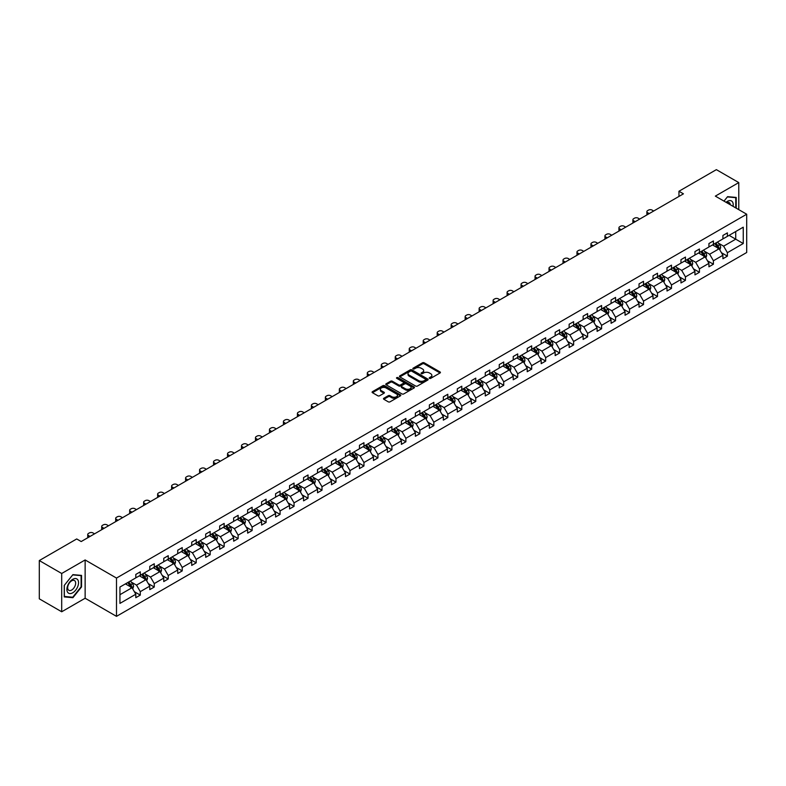 <?xml version="1.0" encoding="UTF-8"?>
<svg xmlns="http://www.w3.org/2000/svg" width="786" height="786" viewBox="0 0 786 786"><rect width="100%" height="100%" fill="white"/><g stroke="black" fill="none" stroke-linecap="round" stroke-linejoin="round"><path stroke-width="1.18" d="M429.47 378.361A0.874 0.501 0 0 0 430.708 378.361L440.052 372.967A1.248 0.717 0 0 0 440.415 372.456A1.248 0.717 0 0 0 440.052 371.955L424.214 362.808A1.248 0.717 0 0 0 422.455 362.808L413.112 368.202A0.874 0.501 0 0 0 414.34 368.919L415.558 368.221A3.979 2.299 0 0 1 421.178 368.221L422.504 368.978A3.979 2.299 0 0 1 423.664 370.609A3.979 2.299 0 0 1 422.504 372.23L421.296 372.928A0.874 0.501 0 0 0 422.524 373.635L423.733 372.937A3.979 2.299 0 0 1 429.362 372.937L430.679 373.704A3.979 2.299 0 0 1 431.848 375.325A3.979 2.299 0 0 1 430.679 376.956L429.47 377.653A0.874 0.501 0 0 0 429.47 378.361L429.47 377.653M383.843 398.256A1.248 0.717 0 0 0 383.48 398.757A1.248 0.717 0 0 0 383.843 399.268L388.284 401.833A1.248 0.717 0 0 0 390.043 401.833L400.428 395.839A1.248 0.717 0 0 0 400.791 395.338A1.248 0.717 0 0 0 400.428 394.827L384.59 385.69A1.248 0.717 0 0 0 382.831 385.69L372.456 391.674A1.248 0.717 0 0 0 372.092 392.185A1.248 0.717 0 0 0 372.456 392.695L377.82 395.79A1.248 0.717 0 0 0 379.579 395.79L384.02 393.226A1.248 0.717 0 0 0 384.383 392.715A1.248 0.717 0 0 0 384.02 392.214L381.357 390.671A3.331 1.926 0 0 1 380.385 389.316A3.331 1.926 0 0 1 382.438 387.537A3.331 1.926 0 0 1 386.064 387.96L396.488 393.973A3.331 1.926 0 0 1 397.461 395.338A3.331 1.926 0 0 1 395.407 397.107A3.331 1.926 0 0 1 391.782 396.694L390.043 395.692A1.248 0.717 0 0 0 388.284 395.692L383.843 398.256L383.843 399.268L388.284 396.724L388.284 395.692M85.134 559.956L61.701 573.485L39.3 560.556L39.3 598.834L61.701 611.773L85.134 598.244L116.495 616.352L116.495 578.064L85.134 559.956L85.134 598.244M738.771 209.646L738.771 182.588L715.339 196.117L746.7 214.224L116.495 578.064M738.771 182.588L716.37 169.648L678.957 191.253L678.957 196.421M39.3 560.556L76.714 538.95L81.194 541.544L683.437 193.837L678.957 191.253M415.647 386.044A1.248 0.717 0 0 0 417.405 386.044L427.781 380.051A1.248 0.717 0 0 0 428.144 379.54A1.248 0.717 0 0 0 427.781 379.039L411.952 369.892A1.248 0.717 0 0 0 410.184 369.892L399.809 375.885A1.248 0.717 0 0 0 399.445 376.396A1.248 0.717 0 0 0 399.809 376.897L415.647 386.044M397.127 378.547A0.874 0.501 0 0 1 398.011 378.675L398.011 377.634L414.104 386.928A1.248 0.717 0 0 1 414.468 387.439A1.248 0.717 0 0 1 414.104 387.95L403.719 393.933A1.248 0.717 0 0 1 401.96 393.933L386.132 384.796L386.132 383.784A1.248 0.717 0 0 0 385.769 384.285A1.248 0.717 0 0 0 386.132 384.796M386.132 383.784L390.573 381.22A1.248 0.717 0 0 1 392.332 381.22L398.757 384.924A1.248 0.717 0 0 0 400.516 384.924L403.464 383.224A1.248 0.717 0 0 0 403.827 382.713A1.248 0.717 0 0 0 403.464 382.212L396.773 378.351A0.874 0.501 0 0 1 398.011 377.634M61.701 573.485L61.701 611.773M119.944 587.044L135.811 577.887L135.811 574.419L140.291 571.835L140.291 575.293L149.782 569.811L149.782 566.342L154.262 563.759L154.262 567.227L163.763 561.744L163.763 558.276L168.243 555.692L168.243 559.16L177.744 553.668L177.744 550.21L182.224 547.616L182.224 551.084L191.725 545.602L191.725 542.134L196.205 539.55L196.205 543.018L205.696 537.536L205.696 534.067L210.176 531.483L210.176 534.942L219.677 529.459L219.677 525.991L224.157 523.407L224.157 526.875L233.658 521.393L233.658 517.925L238.138 515.341L238.138 518.799L247.639 513.317L247.639 509.859L252.119 507.265L252.119 510.733L261.61 505.251L261.61 501.782L266.09 499.198L266.09 502.667L275.591 497.174L275.591 493.716L280.071 491.122L280.071 494.591L289.572 489.108L289.572 485.64L294.052 483.056L294.052 486.524L303.553 481.042L303.553 477.574L308.033 474.99L308.033 478.448L317.524 472.966L317.524 469.497L322.005 466.913L322.005 470.382L331.505 464.899L331.505 461.431L335.986 458.847L335.986 462.306L345.486 456.823L345.486 453.365L349.966 450.771L349.966 454.239L359.467 448.757L359.467 445.289L363.947 442.705L363.947 446.173L373.448 440.691L373.448 437.222L377.928 434.629L377.928 438.097L387.419 432.614L387.419 429.146L391.9 426.562L391.9 430.03L401.4 424.548L401.4 421.08L405.881 418.496L405.881 421.954L415.381 416.472L415.381 413.004L419.862 410.42L419.862 413.888L429.362 408.406L429.362 404.937L433.843 402.353L433.843 405.822L443.333 400.329L443.333 396.871L447.814 394.277L447.814 397.745L457.314 392.263L457.314 388.795L461.795 386.211L461.795 389.679L471.295 384.197L471.295 380.729L475.776 378.135L475.776 381.603L485.276 376.121L485.276 372.652L489.757 370.068L489.757 373.537L499.248 368.054L499.248 364.586L503.728 362.002L503.728 365.461L513.229 359.978L513.229 356.51L517.709 353.926L517.709 357.394L527.21 351.912L527.21 348.444L531.69 345.86L531.69 349.328L541.19 343.836L541.19 340.377L545.671 337.784L545.671 341.252L555.162 335.769L555.162 332.301L559.642 329.717L559.642 333.185L569.143 327.703L569.143 324.235L573.623 321.641L573.623 325.109L583.124 319.627L583.124 316.159L587.604 313.575L587.604 317.043L597.105 311.561L597.105 308.092L601.585 305.508L601.585 308.967L611.076 303.484L611.076 300.016L615.556 297.432L615.556 300.9L625.057 295.418L625.057 291.95L629.537 289.366L629.537 292.834L639.038 287.342L639.038 283.884L643.518 281.29L643.518 284.758L653.019 279.276L653.019 275.807L657.499 273.223L657.499 276.692L667 271.209L667 267.741L671.48 265.157L671.48 268.615L680.971 263.133L680.971 259.665L685.451 257.081L685.451 260.549L694.952 255.067L694.952 251.599L699.432 249.015L699.432 252.473L708.933 246.991L708.933 243.532L713.413 240.938L713.413 244.407L722.914 238.924L722.914 235.456L727.394 232.872L727.394 236.34L743.251 227.183L743.251 243.532L727.394 252.689L727.394 256.148L722.914 258.741L722.914 255.273L713.413 260.755L713.413 264.224L708.933 266.808L708.933 263.339L699.432 268.822L699.432 272.29L694.952 274.874L694.952 271.416L685.451 276.898L685.451 280.366L680.971 282.95L680.971 279.482L671.48 284.964L671.48 288.433L667 291.017L667 287.558L657.499 293.04L657.499 296.499L653.019 299.093L653.019 295.624L643.518 301.107L643.518 304.575L639.038 307.159L639.038 303.691L629.537 309.183L629.537 312.641L625.057 315.235L625.057 311.767L615.556 317.249L615.556 320.717L611.076 323.301L611.076 319.833L601.585 325.316L601.585 328.784L597.105 331.368L597.105 327.909L587.604 333.392L587.604 336.86L583.124 339.444L583.124 335.976L573.623 341.458L573.623 344.926L569.143 347.51L569.143 344.042L559.642 349.534L559.642 352.993L555.162 355.586L555.162 352.118L545.671 357.601L545.671 361.069L541.19 363.653L541.19 360.185L531.69 365.667L531.69 369.135L527.21 371.729L527.21 368.261L517.709 373.743L517.709 377.211L513.229 379.795L513.229 376.327L503.728 381.809L503.728 385.278L499.248 387.862L499.248 384.403L489.757 389.885L489.757 393.354L485.276 395.938L485.276 392.469L475.776 397.952L475.776 401.42L471.295 404.004L471.295 400.536L461.795 406.028L461.795 409.486L457.314 412.08L457.314 408.612L447.814 414.094L447.814 417.562L443.333 420.146L443.333 416.678L433.843 422.161L433.843 425.629L429.362 428.223L429.362 424.754L419.862 430.237L419.862 433.705L415.381 436.289L415.381 432.821L405.881 438.303L405.881 441.771L401.4 444.355L401.4 440.897L391.9 446.379L391.9 449.847L387.419 452.431L387.419 448.963L377.928 454.446L377.928 457.914L373.448 460.498L373.448 457.03L363.947 462.522L363.947 465.98L359.467 468.574L359.467 465.106L349.966 470.588L349.966 474.056L345.486 476.64L345.486 473.172L335.986 478.654L335.986 482.123L331.505 484.716L331.505 481.248L322.005 486.731L322.005 490.199L317.524 492.783L317.524 489.314L308.033 494.797L308.033 498.265L303.553 500.849L303.553 497.391L294.052 502.873L294.052 506.341L289.572 508.925L289.572 505.457L280.071 510.939L280.071 514.408L275.591 516.992L275.591 513.523L266.09 519.015L266.09 522.474L261.61 525.068L261.61 521.599L252.119 527.082L252.119 530.55L247.639 533.134L247.639 529.666L238.138 535.148L238.138 538.616L233.658 541.2L233.658 537.742L224.157 543.224L224.157 546.692L219.677 549.276L219.677 545.808L210.176 551.291L210.176 554.759L205.696 557.343L205.696 553.884L196.205 559.367L196.205 562.825L191.725 565.419L191.725 561.951L182.224 567.433L182.224 570.901L177.744 573.485L177.744 570.017L168.243 575.509L168.243 578.968L163.763 581.561L163.763 578.093L154.262 583.576L154.262 587.044L149.782 589.628L149.782 586.16L140.291 591.642L140.291 595.11L135.811 597.694L135.811 594.236L119.944 603.393L119.944 587.044M116.495 616.352L746.7 252.502L746.7 214.224M139.387 575.814L146.019 579.646L136.518 585.128L131.341 582.131M136.518 585.128L140.291 591.642M146.019 579.646L149.782 586.16M135.811 577.052L136.518 577.474L140.291 575.293M153.368 567.747L160 571.569L150.499 577.052L145.312 574.065M150.499 577.052L154.262 583.576M160 571.569L163.763 578.093M149.782 568.985L150.499 569.398L154.262 567.227M167.349 559.671L173.981 563.503L164.48 568.985L159.293 565.989M164.48 568.985L168.243 575.509M173.981 563.503L177.744 570.017M163.763 560.919L164.48 561.332L168.243 559.16M181.33 551.605L187.962 555.427L178.461 560.919L173.274 557.922M178.461 560.919L182.224 567.433M187.962 555.427L191.725 561.951M177.744 552.843L178.461 553.256L182.224 551.084M195.301 543.529L201.933 547.361L192.442 552.843L187.255 549.846M192.442 552.843L196.205 559.367M201.933 547.361L205.696 553.884M191.725 544.777L192.442 545.189L196.205 543.018M209.282 535.462L215.914 539.294L206.413 544.777L201.226 541.78M206.413 544.777L210.176 551.291M215.914 539.294L219.677 545.808M205.696 536.7L206.413 537.113L210.176 534.942M223.263 527.396L229.895 531.218L220.394 536.7L215.207 533.714M220.394 536.7L224.157 543.224M229.895 531.218L233.658 537.742M219.677 528.634L220.394 529.047L224.157 526.875M237.244 519.32L243.876 523.152L234.375 528.634L229.188 525.638M234.375 528.634L238.138 535.148M243.876 523.152L247.639 529.666M233.658 520.568L234.375 520.98L238.138 518.799M251.215 511.254L257.847 515.076L248.356 520.568L243.169 517.571M248.356 520.568L252.119 527.082M257.847 515.076L261.61 521.599M247.639 512.492L248.356 512.904L252.119 510.733M265.196 503.178L271.828 507.009L262.327 512.492L257.14 509.495M262.327 512.492L266.09 519.015M271.828 507.009L275.591 513.523M261.61 504.425L262.327 504.838L266.09 502.667M279.177 495.111L285.809 498.943L276.308 504.425L271.121 501.429M276.308 504.425L280.071 510.939M285.809 498.943L289.572 505.457M275.591 496.349L276.308 496.762L280.071 494.591M293.158 487.035L299.79 490.867L290.289 496.349L285.102 493.353M290.289 496.349L294.052 502.873M299.79 490.867L303.553 497.391M289.572 488.283L290.289 488.695L294.052 486.524M307.13 478.969L313.761 482.8L304.27 488.283L299.083 485.286M304.27 488.283L308.033 494.797M313.761 482.8L317.524 489.314M303.553 480.207L304.27 480.629L308.033 478.448M321.11 470.902L327.742 474.724L318.242 480.207L313.064 477.22M318.242 480.207L322.005 486.731M327.742 474.724L331.505 481.248M317.524 472.14L318.242 472.553L322.005 470.382M335.091 462.826L341.723 466.658L332.223 472.14L327.035 469.144M332.223 472.14L335.986 478.654M341.723 466.658L345.486 473.172M331.505 464.074L332.223 464.487L335.986 462.306M349.072 454.76L355.704 458.582L346.204 464.074L341.016 461.077M346.204 464.074L349.966 470.588M355.704 458.582L359.467 465.106M345.486 455.998L346.204 456.411L349.966 454.239M363.053 446.684L369.675 450.516L360.185 455.998L354.997 453.001M360.185 455.998L363.947 462.522M369.675 450.516L373.448 457.03M359.467 447.932L360.185 448.344L363.947 446.173M377.025 438.617L383.656 442.449L374.156 447.932L368.978 444.935M374.156 447.932L377.928 454.446M383.656 442.449L387.419 448.963M373.448 439.855L374.156 440.268L377.928 438.097M391.006 430.541L397.637 434.373L388.137 439.855L382.949 436.859M388.137 439.855L391.9 446.379M397.637 434.373L401.4 440.897M387.419 431.789L388.137 432.202L391.9 430.03M404.986 422.475L411.618 426.307L402.118 431.789L396.93 428.792M402.118 431.789L405.881 438.303M411.618 426.307L415.381 432.821M401.4 423.713L402.118 424.135L405.881 421.954M418.967 414.409L425.59 418.231L416.099 423.713L410.911 420.726M416.099 423.713L419.862 430.237M425.59 418.231L429.362 424.754M415.381 415.647L416.099 416.059L419.862 413.888M432.939 406.333L439.57 410.164L430.08 415.647L424.892 412.65M430.08 415.647L433.843 422.161M439.57 410.164L443.333 416.678M429.362 407.58L430.08 407.993L433.843 405.822M446.92 398.266L453.551 402.088L444.051 407.58L438.863 404.584M444.051 407.58L447.814 414.094M453.551 402.088L457.314 408.612M443.333 399.504L444.051 399.917L447.814 397.745M460.901 390.19L467.532 394.022L458.032 399.504L452.844 396.508M458.032 399.504L461.795 406.028M467.532 394.022L471.295 400.536M457.314 391.438L458.032 391.85L461.795 389.679M474.882 382.124L481.513 385.955L472.013 391.438L466.825 388.441M472.013 391.438L475.776 397.952M481.513 385.955L485.276 392.469M471.295 383.362L472.013 383.774L475.776 381.603M488.853 374.048L495.485 377.879L485.994 383.362L480.806 380.375M485.994 383.362L489.757 389.885M495.485 377.879L499.248 384.403M485.276 375.295L485.994 375.708L489.757 373.537M502.834 365.981L509.466 369.813L499.965 375.295L494.777 372.299M499.965 375.295L503.728 381.809M509.466 369.813L513.229 376.327M499.248 367.219L499.965 367.642L503.728 365.461M516.815 357.915L523.447 361.737L513.946 367.219L508.758 364.232M513.946 367.219L517.709 373.743M523.447 361.737L527.21 368.261M513.229 359.153L513.946 359.566L517.709 357.394M530.796 349.839L537.428 353.671L527.927 359.153L522.739 356.156M527.927 359.153L531.69 365.667M537.428 353.671L541.19 360.185M527.21 351.087L527.927 351.499L531.69 349.328M544.767 341.772L551.399 345.594L541.908 351.087L536.72 348.09M541.908 351.087L545.671 357.601M551.399 345.594L555.162 352.118M541.19 343.01L541.908 343.423L545.671 341.252M558.748 333.696L565.38 337.528L555.879 343.01L550.691 340.014M555.879 343.01L559.642 349.534M565.38 337.528L569.143 344.042M555.162 334.944L555.879 335.357L559.642 333.185M572.729 325.63L579.361 329.462L569.86 334.944L564.672 331.947M569.86 334.944L573.623 341.458M579.361 329.462L583.124 335.976M569.143 326.868L569.86 327.281L573.623 325.109M586.71 317.564L593.342 321.386L583.841 326.868L578.653 323.881M583.841 326.868L587.604 333.392M593.342 321.386L597.105 327.909M583.124 318.802L583.841 319.214L587.604 317.043M600.691 309.488L607.313 313.319L597.822 318.802L592.634 315.805M597.822 318.802L601.585 325.316M607.313 313.319L611.076 319.833M597.105 310.725L597.822 311.148L601.585 308.967M614.662 301.421L621.294 305.243L611.793 310.725L606.615 307.739M611.793 310.725L615.556 317.249M621.294 305.243L625.057 311.767M611.076 302.659L611.793 303.072L615.556 300.9M628.643 293.345L635.275 297.177L625.774 302.659L620.586 299.663M625.774 302.659L629.537 309.183M635.275 297.177L639.038 303.691M625.057 294.593L625.774 295.005L629.537 292.834M642.624 285.279L649.256 289.101L639.755 294.593L634.567 291.596M639.755 294.593L643.518 301.107M649.256 289.101L653.019 295.624M639.038 286.517L639.755 286.929L643.518 284.758M656.605 277.203L663.227 281.034L653.736 286.517L648.548 283.52M653.736 286.517L657.499 293.04M663.227 281.034L667 287.558M653.019 278.45L653.736 278.863L657.499 276.692M670.576 269.136L677.208 272.968L667.707 278.45L662.529 275.454M667.707 278.45L671.48 284.964M677.208 272.968L680.971 279.482M667 270.374L667.707 270.787L671.48 268.615M684.557 261.07L691.189 264.892L681.688 270.374L676.5 267.387M681.688 270.374L685.451 276.898M691.189 264.892L694.952 271.416M680.971 262.308L681.688 262.721L685.451 260.549M698.538 252.994L705.17 256.825L695.669 262.308L690.481 259.311M695.669 262.308L699.432 268.822M705.17 256.825L708.933 263.339M694.952 254.232L695.669 254.654L699.432 252.473M712.519 244.927L719.151 248.749L709.65 254.242L704.462 251.245M709.65 254.242L713.413 260.755M719.151 248.749L722.914 255.273M708.933 246.165L709.65 246.578L713.413 244.407M729.094 235.358L735.725 239.18L723.631 246.165L718.443 243.169M723.631 246.165L727.394 252.689M743.251 243.532L735.725 239.18L735.725 231.526L743.251 227.183M722.914 238.099L723.631 238.512L727.394 236.34M119.944 594.697L132.038 587.712L125.416 583.89M132.038 587.712L135.811 594.236M721.43 252.709L727.394 256.148M707.449 260.785L713.413 264.224M693.478 268.851L699.432 272.29M679.497 276.918L685.451 280.366M665.516 284.994L671.48 288.433M651.535 293.06L657.499 296.499M637.564 301.136L643.518 304.575M623.583 309.203L629.537 312.641M609.602 317.279L615.556 320.717M595.621 325.345L601.585 328.784M581.64 333.411L587.604 336.86M567.669 341.488L573.623 344.926M553.688 349.554L559.642 352.993M539.707 357.63L545.671 361.069M525.726 365.696L531.69 369.135M511.755 373.772L517.709 377.211M497.774 381.839L503.728 385.278M483.793 389.905L489.757 393.354M469.812 397.981L475.776 401.42M455.841 406.048L461.795 409.486M441.86 414.124L447.814 417.562M427.879 422.19L433.843 425.629M413.898 430.266L419.862 433.705M399.927 438.333L405.881 441.771M385.946 446.399L391.9 449.847M371.965 454.475L377.928 457.914M357.984 462.541L363.947 465.98M344.003 470.618L349.966 474.056M330.032 478.684L335.986 482.123M316.051 486.75L322.005 490.199M302.07 494.826L308.033 498.265M288.089 502.893L294.052 506.341M274.118 510.969L280.071 514.408M260.137 519.035L266.09 522.474M246.156 527.111L252.119 530.55M232.175 535.178L238.138 538.616M218.203 543.244L224.157 546.692M204.222 551.32L210.176 554.759M190.241 559.386L196.205 562.825M176.261 567.463L182.224 570.901M162.289 575.529L168.243 578.968M148.308 583.605L154.262 587.044M134.327 591.671L140.291 595.11M736.217 208.172L736.217 197.433L727.571 196.667L723.994 201.108L727.394 196.922L735.765 197.669L735.765 207.907M81.547 586.936L81.547 575.401L72.902 574.635L64.256 585.393L64.256 596.918L72.902 597.694L81.547 586.936L81.105 586.68M429.824 378.488L430.679 377.987A3.979 2.299 0 0 0 431.848 376.366L431.848 375.325M423.664 370.609L423.664 371.64A3.979 2.299 0 0 1 422.504 373.262L421.64 373.763M440.032 372.977L424.214 363.849A1.248 0.717 0 0 0 422.455 363.849L413.465 369.037M427.761 380.06L411.952 370.933A1.248 0.717 0 0 0 410.184 370.933L399.828 376.907L399.809 375.885M425.58 379.893A0.874 0.501 0 0 0 425.58 379.186L411.687 371.159A0.874 0.501 0 0 0 410.449 371.159L409.182 371.896A3.979 2.299 0 0 0 408.013 373.527A3.979 2.299 0 0 0 409.182 375.148L418.673 380.63A3.979 2.299 0 0 0 424.302 380.63L425.58 379.893L425.58 380.935A0.874 0.501 0 0 0 425.835 380.581L425.835 379.54M408.013 373.527L408.013 374.558A3.979 2.299 0 0 0 409.182 376.18L409.182 375.148M425.58 380.935L424.302 381.672A3.979 2.299 0 0 1 418.673 381.672L409.182 376.18M386.152 384.806L390.573 382.251L390.573 381.22M403.827 382.713L403.827 383.755A1.248 0.717 0 0 1 403.464 384.256L400.516 385.955A1.248 0.717 0 0 1 398.757 385.955L392.332 382.251A1.248 0.717 0 0 0 390.573 382.251M398.011 378.675L414.084 387.96M405.419 388.775A3.331 1.926 0 0 0 409.044 389.188A3.331 1.926 0 0 0 411.098 387.41A3.331 1.926 0 0 0 410.125 386.054L406.45 383.932A1.248 0.717 0 0 0 404.692 383.932L401.744 385.631A1.248 0.717 0 0 0 401.381 386.142A1.248 0.717 0 0 0 401.744 386.653L405.419 388.775L405.419 389.807A3.331 1.926 0 0 0 409.044 390.22A3.331 1.926 0 0 0 411.098 388.451L411.098 387.41M401.381 386.142L401.381 387.174A1.248 0.717 0 0 0 401.744 387.685L401.744 386.653M405.419 389.807L401.744 387.685M397.461 395.338L397.461 396.37A3.331 1.926 0 0 1 395.407 398.148A3.331 1.926 0 0 1 391.782 397.726L390.043 396.724A1.248 0.717 0 0 0 388.284 396.724M380.385 389.316L380.385 390.347A3.331 1.926 0 0 0 381.357 391.713L381.357 390.671M384.02 392.214L384.02 393.226L381.357 391.713M400.428 394.827L400.428 395.839L384.59 386.722A1.248 0.717 0 0 0 382.831 386.722L372.476 392.705L372.456 391.674M71.988 597.163L72.902 597.694M719.829 249.928L720.654 247.551A3.36 1.936 -120 0 0 719.583 244.692L717.569 242.009M649.207 213.596L647.625 212.682A2.535 1.464 -0 0 1 646.878 211.65A2.535 1.464 -0 0 1 647.625 210.619L648.519 210.098A2.535 1.464 -0 0 1 652.105 210.098L653.687 211.012M713.963 245.763L713.089 244.593M647.094 214.824A2.535 1.464 180 0 1 646.878 214.234L646.878 211.65M717.765 248.317L718.836 247.698A3.36 1.936 -120 0 0 717.873 245.674L715.869 242.992M715.024 243.473L717.235 246.431A1.71 0.992 60 0 1 717.549 246.951L718.836 247.698M714.788 243.611L716.803 246.293A3.36 1.936 60 0 1 717.638 247.885M705.848 258.005L706.673 255.627A3.36 1.936 -120 0 0 705.602 252.768L703.588 250.076M635.226 221.672L633.644 220.758A2.535 1.464 -0 0 1 632.897 219.716A2.535 1.464 -0 0 1 633.644 218.685L634.538 218.164A2.535 1.464 -0 0 1 638.124 218.164L639.706 219.088M699.982 253.829L699.108 252.66M633.113 222.89A2.535 1.464 180 0 1 632.897 222.31L632.897 219.716M703.784 256.383L704.855 255.764A3.36 1.936 -120 0 0 703.902 253.75L701.888 251.058M701.043 251.549L703.264 254.507A1.71 0.992 60 0 1 703.568 255.018L704.855 255.764M700.807 251.677L702.822 254.369A3.36 1.936 60 0 1 703.657 255.951M691.867 266.071L692.692 263.693A3.36 1.936 -120 0 0 691.621 260.834L689.607 258.152M621.254 229.738L619.663 228.824A2.535 1.464 -0 0 1 618.926 227.793A2.535 1.464 -0 0 1 619.663 226.751L620.557 226.24A2.535 1.464 -0 0 1 624.143 226.24L625.735 227.154M686.001 261.895L685.127 260.736M619.132 230.966A2.535 1.464 180 0 1 618.926 230.377L618.926 227.793M689.803 264.46L690.884 263.841A3.36 1.936 -120 0 0 689.921 261.817L687.907 259.134M687.062 259.616L689.283 262.573A1.71 0.992 60 0 1 689.587 263.094L690.884 263.841M686.836 259.753L688.841 262.436A3.36 1.936 60 0 1 689.686 264.027M733.063 206.345A8.233 4.755 120 0 0 726.067 202.307M730.302 204.753A5.64 3.252 120 0 0 729.153 202.591A5.64 3.252 120 0 0 726.706 202.68M735.215 197.345L735.765 197.669M77.765 586.513A8.233 4.755 120 0 0 75.633 578.555A8.233 4.755 120 0 0 67.675 585.609A8.233 4.755 120 0 0 69.807 593.568A8.233 4.755 120 0 0 77.765 586.513M75.112 585.757A5.64 3.252 120 0 0 74.483 580.559A5.64 3.252 120 0 0 68.205 585.138A5.64 3.252 120 0 0 68.844 590.325A5.64 3.252 120 0 0 75.112 585.757M64.344 596.486L64.344 585.315L72.725 574.89L81.105 575.637L81.105 586.808L72.725 597.232L64.256 596.427M80.545 575.313L81.105 575.637M677.896 274.147L678.711 271.76A3.36 1.936 -120 0 0 677.64 268.9L675.636 266.218M607.273 237.814L605.682 236.9A2.535 1.464 -0 0 1 604.945 235.859A2.535 1.464 -0 0 1 605.682 234.827L606.586 234.307A2.535 1.464 -0 0 1 610.162 234.307L611.754 235.22M672.02 269.971L671.156 268.802M605.151 239.032A2.535 1.464 180 0 1 604.945 238.443L604.945 235.859M675.822 272.526L676.903 271.907A3.36 1.936 -120 0 0 675.94 269.883L673.926 267.201M673.091 267.692L675.302 270.639A1.71 0.992 60 0 1 675.616 271.16L676.903 271.907M672.855 267.82L674.869 270.512A3.36 1.936 60 0 1 675.705 272.094M663.915 282.213L664.74 279.836A3.36 1.936 -120 0 0 663.669 276.977L661.655 274.285M593.292 245.88L591.711 244.967A2.535 1.464 -0 0 1 590.964 243.935A2.535 1.464 -0 0 1 591.711 242.894L592.605 242.383A2.535 1.464 -0 0 1 596.191 242.383L597.773 243.296M658.049 278.038L657.175 276.878M591.18 247.099A2.535 1.464 180 0 1 590.964 246.519L590.964 243.935M661.851 280.602L662.922 279.973A3.36 1.936 -120 0 0 661.959 277.959L659.955 275.277M659.11 275.758L661.321 278.716A1.71 0.992 60 0 1 661.635 279.236L662.922 279.973M658.874 275.896L660.888 278.578A3.36 1.936 60 0 1 661.724 280.16M649.934 290.289L650.759 287.902A3.36 1.936 -120 0 0 649.688 285.043L647.674 282.361M579.311 253.957L577.73 253.033A2.535 1.464 -0 0 1 576.983 252.001A2.535 1.464 -0 0 1 577.73 250.97L578.624 250.449A2.535 1.464 -0 0 1 582.21 250.449L583.792 251.363M644.068 286.114L643.194 284.945M577.199 255.175A2.535 1.464 180 0 1 576.983 254.585L576.983 252.001M647.87 288.668L648.941 288.049A3.36 1.936 -120 0 0 647.988 286.025L645.974 283.343M645.129 283.825L647.34 286.782A1.71 0.992 60 0 1 647.654 287.303L648.941 288.049M644.893 283.962L646.907 286.644A3.36 1.936 60 0 1 647.743 288.236M635.953 298.356L636.778 295.978A3.36 1.936 -120 0 0 635.707 293.119L633.693 290.427M565.34 262.023L563.749 261.109A2.535 1.464 -0 0 1 563.012 260.068A2.535 1.464 -0 0 1 563.749 259.036L564.643 258.525A2.535 1.464 -0 0 1 568.229 258.525L569.821 259.439M630.087 294.18L629.213 293.021M563.218 263.241A2.535 1.464 180 0 1 563.012 262.662L563.012 260.068M633.889 296.735L634.97 296.116A3.36 1.936 -120 0 0 634.007 294.102L631.993 291.41M631.148 291.901L633.369 294.858A1.71 0.992 60 0 1 633.673 295.379L634.97 296.116M630.922 292.038L632.927 294.721A3.36 1.936 60 0 1 633.762 296.302M621.972 306.422L622.797 304.044A3.36 1.936 -120 0 0 621.726 301.185L619.722 298.503M551.359 270.089L549.768 269.176A2.535 1.464 -0 0 1 549.031 268.144A2.535 1.464 -0 0 1 549.768 267.112L550.672 266.592A2.535 1.464 -0 0 1 554.248 266.592L555.84 267.505M616.106 302.256L615.242 301.087M549.237 271.317A2.535 1.464 180 0 1 549.031 270.728L549.031 268.144M619.908 304.811L620.989 304.192A3.36 1.936 -120 0 0 620.026 302.168L618.012 299.486M617.177 299.967L619.388 302.924A1.71 0.992 60 0 1 619.702 303.445L620.989 304.192M616.941 300.105L618.955 302.787A3.36 1.936 60 0 1 619.79 304.379M608 314.498L608.826 312.121A3.36 1.936 -120 0 0 607.755 309.262L605.741 306.569M537.378 278.165L535.797 277.252A2.535 1.464 -0 0 1 535.05 276.21A2.535 1.464 -0 0 1 535.797 275.179L536.691 274.658A2.535 1.464 -0 0 1 540.277 274.658L541.859 275.581M602.135 310.323L601.261 309.153M535.266 279.384A2.535 1.464 180 0 1 535.05 278.804L535.05 276.21M605.937 312.877L607.008 312.258A3.36 1.936 -120 0 0 606.045 310.244L604.031 307.552M603.196 308.043L605.407 310.991A1.71 0.992 60 0 1 605.721 311.511L607.008 312.258M602.96 308.171L604.974 310.863A3.36 1.936 60 0 1 605.81 312.445M594.019 322.565L594.845 320.187A3.36 1.936 -120 0 0 593.774 317.328L591.76 314.646M523.397 286.232L521.816 285.318A2.535 1.464 -0 0 1 521.069 284.286A2.535 1.464 -0 0 1 521.816 283.245L522.71 282.734A2.535 1.464 -0 0 1 526.296 282.734L527.878 283.648M588.154 318.389L587.28 317.23M521.285 287.46A2.535 1.464 180 0 1 521.069 286.87L521.069 284.286M591.956 320.953L593.027 320.334A3.36 1.936 -120 0 0 592.064 318.31L590.06 315.628M589.215 316.11L591.426 319.067A1.71 0.992 60 0 1 591.74 319.588L593.027 320.334M588.979 316.247L590.993 318.929A3.36 1.936 60 0 1 591.829 320.521M580.039 330.641L580.864 328.253A3.36 1.936 -120 0 0 579.793 325.394L577.779 322.712M509.416 294.308L507.835 293.384A2.535 1.464 -0 0 1 507.098 292.353A2.535 1.464 -0 0 1 507.835 291.321L508.729 290.8A2.535 1.464 -0 0 1 512.315 290.8L513.897 291.714M574.173 326.465L573.299 325.296M507.304 295.526A2.535 1.464 180 0 1 507.098 294.937L507.098 292.353M577.975 329.02L579.056 328.401A3.36 1.936 -120 0 0 578.093 326.377L576.079 323.694M575.234 324.186L577.455 327.133A1.71 0.992 60 0 1 577.759 327.654L579.056 328.401M575.008 324.313L577.012 327.005A3.36 1.936 60 0 1 577.848 328.587M566.058 338.707L566.883 336.329A3.36 1.936 -120 0 0 565.812 333.47L563.798 330.778M495.445 302.374L493.854 301.46A2.535 1.464 -0 0 1 493.117 300.429A2.535 1.464 -0 0 1 493.854 299.387L494.758 298.877A2.535 1.464 -0 0 1 498.334 298.877L499.925 299.79M560.192 334.531L559.318 333.372M493.323 303.593A2.535 1.464 180 0 1 493.117 303.013L493.117 300.429M563.994 337.096L565.075 336.467A3.36 1.936 -120 0 0 564.112 334.453L562.098 331.771M561.263 332.252L563.474 335.209A1.71 0.992 60 0 1 563.788 335.73L565.075 336.467M561.027 332.39L563.041 335.072A3.36 1.936 60 0 1 563.876 336.654M552.086 346.783L552.912 344.396A3.36 1.936 -120 0 0 551.831 341.537L549.827 338.854M481.464 310.45L479.882 309.527A2.535 1.464 -0 0 1 479.136 308.495A2.535 1.464 -0 0 1 479.882 307.464L480.777 306.943A2.535 1.464 -0 0 1 484.363 306.943L485.945 307.857M546.211 342.608L545.346 341.438M479.352 311.669A2.535 1.464 180 0 1 479.136 311.079L479.136 308.495M550.023 345.162L551.094 344.543A3.36 1.936 -120 0 0 550.131 342.519L548.117 339.837M547.282 340.318L549.493 343.276A1.71 0.992 60 0 1 549.807 343.796L551.094 344.543M547.046 340.456L549.06 343.138A3.36 1.936 60 0 1 549.895 344.73M538.105 354.85L538.931 352.472A3.36 1.936 -120 0 0 537.86 349.613L535.846 346.921M467.483 318.517L465.901 317.603A2.535 1.464 -0 0 1 465.155 316.562A2.535 1.464 -0 0 1 465.901 315.53L466.796 315.009A2.535 1.464 -0 0 1 470.382 315.009L471.964 315.933M532.24 350.674L531.365 349.515M465.371 319.735A2.535 1.464 180 0 1 465.155 319.155L465.155 316.562M536.042 353.228L537.113 352.609A3.36 1.936 -120 0 0 536.15 350.595L534.146 347.903M533.301 348.395L535.512 351.352A1.71 0.992 60 0 1 535.826 351.873L537.113 352.609M533.065 348.532L535.079 351.214A3.36 1.936 60 0 1 535.914 352.796M524.124 362.916L524.95 360.538A3.36 1.936 -120 0 0 523.879 357.679L521.865 354.997M453.502 326.583L451.921 325.669A2.535 1.464 -0 0 1 451.174 324.638A2.535 1.464 -0 0 1 451.921 323.606L452.815 323.085A2.535 1.464 -0 0 1 456.401 323.085L457.983 323.999M518.259 358.75L517.385 357.581M451.39 327.811A2.535 1.464 180 0 1 451.174 327.222L451.174 324.638M522.061 361.305L523.132 360.686A3.36 1.936 -120 0 0 522.179 358.662L520.165 355.979M519.32 356.461L521.54 359.418A1.71 0.992 60 0 1 521.845 359.939L523.132 360.686M519.084 356.598L521.098 359.281A3.36 1.936 60 0 1 521.933 360.872M510.143 370.992L510.969 368.614A3.36 1.936 -120 0 0 509.898 365.745L507.884 363.063M439.531 334.659L437.94 333.745A2.535 1.464 -0 0 1 437.203 332.704A2.535 1.464 -0 0 1 437.94 331.672L438.834 331.152A2.535 1.464 -0 0 1 442.42 331.152L444.011 332.075M504.278 366.816L503.404 365.647M437.409 335.877A2.535 1.464 180 0 1 437.203 335.298L437.203 332.704M508.08 369.371L509.161 368.752A3.36 1.936 -120 0 0 508.198 366.738L506.184 364.046M505.349 364.537L507.56 367.484A1.71 0.992 60 0 1 507.874 368.005L509.161 368.752M505.113 364.665L507.117 367.357A3.36 1.936 60 0 1 507.962 368.939M496.172 379.058L496.988 376.681A3.36 1.936 -120 0 0 495.917 373.822L493.913 371.139M425.55 342.725L423.968 341.812A2.535 1.464 -0 0 1 423.222 340.78A2.535 1.464 -0 0 1 423.968 339.739L424.862 339.228A2.535 1.464 -0 0 1 428.449 339.228L430.03 340.142M490.297 374.883L489.432 373.723M423.428 343.954A2.535 1.464 180 0 1 423.222 343.364L423.222 340.78M494.109 377.447L495.18 376.828A3.36 1.936 -120 0 0 494.217 374.804L492.203 372.122M491.368 372.603L493.579 375.561A1.71 0.992 60 0 1 493.893 376.081L495.18 376.828M491.132 372.741L493.146 375.423A3.36 1.936 60 0 1 493.981 377.015M482.191 387.134L483.017 384.747A3.36 1.936 -120 0 0 481.946 381.888L479.932 379.206M411.569 350.802L409.987 349.878A2.535 1.464 -0 0 1 409.241 348.846A2.535 1.464 -0 0 1 409.987 347.815L410.882 347.294A2.535 1.464 -0 0 1 414.468 347.294L416.049 348.208M476.326 382.959L475.451 381.79M409.457 352.02A2.535 1.464 180 0 1 409.241 351.43L409.241 348.846M480.128 385.513L481.199 384.894A3.36 1.936 -120 0 0 480.236 382.87L478.232 380.188M477.387 380.67L479.598 383.627A1.71 0.992 60 0 1 479.912 384.148L481.199 384.894M477.151 380.807L479.165 383.499A3.36 1.936 60 0 1 480 385.081M468.21 395.201L469.036 392.823A3.36 1.936 -120 0 0 467.965 389.964L465.951 387.272M397.588 358.868L396.006 357.954A2.535 1.464 -0 0 1 395.26 356.923A2.535 1.464 -0 0 1 396.006 355.881L396.901 355.37A2.535 1.464 -0 0 1 400.487 355.37L402.068 356.284M462.345 391.025L461.47 389.866M395.476 360.086A2.535 1.464 180 0 1 395.26 359.507L395.26 356.923M466.147 393.59L467.218 392.961A3.36 1.936 -120 0 0 466.265 390.947L464.251 388.255M463.406 388.746L465.626 391.703A1.71 0.992 60 0 1 465.931 392.224L467.218 392.961M463.17 388.883L465.184 391.566A3.36 1.936 60 0 1 466.019 393.147M454.229 403.267L455.055 400.889A3.36 1.936 -120 0 0 453.984 398.03L451.97 395.348M383.617 366.934L382.025 366.021A2.535 1.464 -0 0 1 381.289 364.989A2.535 1.464 -0 0 1 382.025 363.957L382.92 363.437A2.535 1.464 -0 0 1 386.506 363.437L388.097 364.35M448.364 399.101L447.489 397.932M381.495 368.162A2.535 1.464 180 0 1 381.289 367.573L381.289 364.989M452.166 401.656L453.247 401.037A3.36 1.936 -120 0 0 452.284 399.013L450.27 396.331M449.425 396.812L451.645 399.769A1.71 0.992 60 0 1 451.95 400.29L453.247 401.037M449.199 396.95L451.203 399.632A3.36 1.936 60 0 1 452.048 401.224M440.258 411.343L441.074 408.966A3.36 1.936 -120 0 0 440.003 406.107L437.999 403.415M369.636 375.01L368.045 374.097A2.535 1.464 -0 0 1 367.308 373.055A2.535 1.464 -0 0 1 368.045 372.024L368.948 371.503A2.535 1.464 -0 0 1 372.525 371.503L374.116 372.426M434.383 407.168L433.518 406.008M367.514 376.229A2.535 1.464 180 0 1 367.308 375.649L367.308 373.055M438.185 409.722L439.266 409.103A3.36 1.936 -120 0 0 438.303 407.089L436.289 404.397M435.454 404.888L437.664 407.846A1.71 0.992 60 0 1 437.979 408.356L439.266 409.103M435.218 405.026L437.232 407.708A3.36 1.936 60 0 1 438.067 409.29M426.277 419.41L427.103 417.032A3.36 1.936 -120 0 0 426.032 414.173L424.018 411.491M355.655 383.077L354.073 382.163A2.535 1.464 -0 0 1 353.327 381.131A2.535 1.464 -0 0 1 354.073 380.1L354.967 379.579A2.535 1.464 -0 0 1 358.554 379.579L360.135 380.493M420.412 415.244L419.537 414.075M353.543 384.305A2.535 1.464 180 0 1 353.327 383.715L353.327 381.131M424.214 417.798L425.285 417.179A3.36 1.936 -120 0 0 424.322 415.155L422.318 412.473M421.473 412.955L423.683 415.912A1.71 0.992 60 0 1 423.998 416.433L425.285 417.179M421.237 413.092L423.251 415.774A3.36 1.936 60 0 1 424.086 417.366M412.296 427.486L413.122 425.108A3.36 1.936 -120 0 0 412.051 422.239L410.037 419.557M341.674 391.153L340.092 390.239A2.535 1.464 -0 0 1 339.346 389.198A2.535 1.464 -0 0 1 340.092 388.166L340.986 387.645A2.535 1.464 -0 0 1 344.573 387.645L346.154 388.559M406.431 423.31L405.556 422.141M339.562 392.371A2.535 1.464 180 0 1 339.346 391.792L339.346 389.198M410.233 425.865L411.304 425.246A3.36 1.936 -120 0 0 410.351 423.232L408.337 420.539M407.492 421.031L409.712 423.978A1.71 0.992 60 0 1 410.017 424.499L411.304 425.246M407.256 421.158L409.27 423.851A3.36 1.936 60 0 1 410.105 425.432M398.315 435.552L399.141 433.174A3.36 1.936 -120 0 0 398.07 430.315L396.056 427.633M327.703 399.219L326.111 398.305A2.535 1.464 -0 0 1 325.375 397.274A2.535 1.464 -0 0 1 326.111 396.232L327.005 395.722A2.535 1.464 -0 0 1 330.592 395.722L332.183 396.635M392.45 431.376L391.575 430.217M325.581 400.447A2.535 1.464 180 0 1 325.375 399.858L325.375 397.274M396.252 433.941L397.333 433.322A3.36 1.936 -120 0 0 396.37 431.298L394.356 428.616M393.511 429.097L395.731 432.054A1.71 0.992 60 0 1 396.036 432.575L397.333 433.322M393.285 429.235L395.289 431.917A3.36 1.936 60 0 1 396.134 433.508M384.344 443.628L385.16 441.241A3.36 1.936 -120 0 0 384.089 438.382L382.084 435.699M313.722 407.295L312.13 406.372A2.535 1.464 -0 0 1 311.394 405.34A2.535 1.464 -0 0 1 312.13 404.309L313.034 403.788A2.535 1.464 -0 0 1 316.611 403.788L318.202 404.702M378.469 439.453L377.604 438.283M311.6 408.514A2.535 1.464 180 0 1 311.394 407.924L311.394 405.34M382.271 442.007L383.352 441.388A3.36 1.936 -120 0 0 382.389 439.364L380.375 436.682M379.54 437.163L381.75 440.121A1.71 0.992 60 0 1 382.065 440.641L383.352 441.388M379.304 437.301L381.318 439.993A3.36 1.936 60 0 1 382.153 441.575M370.363 451.695L371.189 449.317A3.36 1.936 -120 0 0 370.118 446.458L368.103 443.766M299.741 415.362L298.159 414.448A2.535 1.464 -0 0 1 297.413 413.416A2.535 1.464 -0 0 1 298.159 412.375L299.053 411.864A2.535 1.464 -0 0 1 302.639 411.864L304.221 412.778M364.498 447.519L363.623 446.36M297.629 416.58A2.535 1.464 180 0 1 297.413 416L297.413 413.416M368.3 450.083L369.371 449.454A3.36 1.936 -120 0 0 368.408 447.44L366.404 444.748M365.559 445.24L367.769 448.197A1.71 0.992 60 0 1 368.084 448.718L369.371 449.454M365.323 445.377L367.337 448.059A3.36 1.936 60 0 1 368.172 449.641M356.382 459.761L357.208 457.383A3.36 1.936 -120 0 0 356.137 454.524L354.122 451.842M285.76 423.428L284.178 422.514A2.535 1.464 -0 0 1 283.432 421.483A2.535 1.464 -0 0 1 284.178 420.451L285.072 419.93A2.535 1.464 -0 0 1 288.659 419.93L290.24 420.844M350.517 455.595L349.642 454.426M283.648 424.656A2.535 1.464 180 0 1 283.432 424.067L283.432 421.483M354.319 458.15L355.39 457.531A3.36 1.936 -120 0 0 354.437 455.507L352.423 452.824M351.578 453.306L353.788 456.263A1.71 0.992 60 0 1 354.103 456.784L355.39 457.531M351.342 453.443L353.356 456.126A3.36 1.936 60 0 1 354.191 457.717M342.401 467.837L343.227 465.459A3.36 1.936 -120 0 0 342.156 462.6L340.142 459.908M271.789 431.504L270.197 430.59A2.535 1.464 -0 0 1 269.46 429.549A2.535 1.464 -0 0 1 270.197 428.517L271.091 427.997A2.535 1.464 -0 0 1 274.678 427.997L276.269 428.92M336.536 463.661L335.661 462.502M269.667 432.722A2.535 1.464 180 0 1 269.46 432.143L269.46 429.549M340.338 466.216L341.419 465.597A3.36 1.936 -120 0 0 340.456 463.583L338.442 460.891M337.597 461.382L339.817 464.339A1.71 0.992 60 0 1 340.122 464.85L341.419 465.597M337.371 461.51L339.375 464.202A3.36 1.936 60 0 1 340.21 465.784M328.42 475.903L329.246 473.526A3.36 1.936 -120 0 0 328.175 470.667L326.17 467.984M257.808 439.57L256.216 438.657A2.535 1.464 -0 0 1 255.479 437.625A2.535 1.464 -0 0 1 256.216 436.584L257.12 436.073A2.535 1.464 -0 0 1 260.697 436.073L262.288 436.987M322.555 471.728L321.68 470.568M255.686 440.799A2.535 1.464 180 0 1 255.479 440.209L255.479 437.625M326.357 474.292L327.438 473.673A3.36 1.936 -120 0 0 326.475 471.649L324.461 468.967M323.626 469.448L325.836 472.406A1.71 0.992 60 0 1 326.151 472.926L327.438 473.673M323.39 469.586L325.404 472.268A3.36 1.936 60 0 1 326.239 473.86M314.449 483.98L315.274 481.592A3.36 1.936 -120 0 0 314.204 478.733L312.189 476.051M243.827 447.647L242.245 446.733A2.535 1.464 -0 0 1 241.499 445.691A2.535 1.464 -0 0 1 242.245 444.66L243.139 444.139A2.535 1.464 -0 0 1 246.725 444.139L248.307 445.053M308.584 479.804L307.709 478.635M241.715 448.865A2.535 1.464 180 0 1 241.499 448.285L241.499 445.691M312.386 482.358L313.457 481.739A3.36 1.936 -120 0 0 312.494 479.715L310.48 477.033M309.645 477.524L311.855 480.472A1.71 0.992 60 0 1 312.17 480.993L313.457 481.739M309.409 477.652L311.423 480.344A3.36 1.936 60 0 1 312.258 481.926M300.468 492.046L301.293 489.668A3.36 1.936 -120 0 0 300.223 486.809L298.208 484.127M229.846 455.713L228.264 454.799A2.535 1.464 -0 0 1 227.518 453.768A2.535 1.464 -0 0 1 228.264 452.726L229.158 452.215A2.535 1.464 -0 0 1 232.744 452.215L234.326 453.129M294.603 487.87L293.728 486.711M227.734 456.941A2.535 1.464 180 0 1 227.518 456.352L227.518 453.768M298.405 490.435L299.476 489.806A3.36 1.936 -120 0 0 298.513 487.792L296.509 485.109M295.664 485.591L297.874 488.548A1.71 0.992 60 0 1 298.189 489.069L299.476 489.806M295.428 485.728L297.442 488.411A3.36 1.936 60 0 1 298.277 489.992M286.487 500.122L287.312 497.735A3.36 1.936 -120 0 0 286.242 494.875L284.227 492.193M215.865 463.789L214.283 462.866A2.535 1.464 -0 0 1 213.546 461.834A2.535 1.464 -0 0 1 214.283 460.802L215.177 460.282A2.535 1.464 -0 0 1 218.763 460.282L220.345 461.195M280.622 495.946L279.747 494.777M213.753 465.007A2.535 1.464 180 0 1 213.546 464.418L213.546 461.834M284.424 498.501L285.505 497.882A3.36 1.936 -120 0 0 284.542 495.858L282.528 493.176M281.683 493.657L283.903 496.614A1.71 0.992 60 0 1 284.208 497.135L285.505 497.882M281.447 493.795L283.461 496.487A3.36 1.936 60 0 1 284.296 498.069M272.506 508.188L273.332 505.811A3.36 1.936 -120 0 0 272.261 502.952L270.246 500.26M201.894 471.855L200.302 470.942A2.535 1.464 -0 0 1 199.565 469.91A2.535 1.464 -0 0 1 200.302 468.869L201.206 468.358A2.535 1.464 -0 0 1 204.782 468.358L206.374 469.271M266.641 504.013L265.766 502.853M199.772 473.074A2.535 1.464 180 0 1 199.565 472.494L199.565 469.91M270.443 506.577L271.524 505.948A3.36 1.936 -120 0 0 270.561 503.934L268.547 501.242M267.712 501.733L269.922 504.691A1.71 0.992 60 0 1 270.237 505.211L271.524 505.948M267.476 501.871L269.48 504.553A3.36 1.936 60 0 1 270.325 506.135M258.535 516.255L259.36 513.877A3.36 1.936 -120 0 0 258.28 511.018L256.275 508.336M187.913 479.922L186.331 479.008A2.535 1.464 -0 0 1 185.584 477.976A2.535 1.464 -0 0 1 186.331 476.945L187.225 476.424A2.535 1.464 -0 0 1 190.811 476.424L192.393 477.338M252.66 512.089L251.795 510.92M185.801 481.15A2.535 1.464 180 0 1 185.584 480.56L185.584 477.976M256.472 514.643L257.543 514.024A3.36 1.936 -120 0 0 256.58 512L254.566 509.318M253.731 509.8L255.941 512.757A1.71 0.992 60 0 1 256.256 513.278L257.543 514.024M253.495 509.937L255.509 512.619A3.36 1.936 60 0 1 256.344 514.211M244.554 524.331L245.379 521.953A3.36 1.936 -120 0 0 244.308 519.094L242.294 516.402M173.932 487.998L172.35 487.084A2.535 1.464 -0 0 1 171.603 486.043A2.535 1.464 -0 0 1 172.35 485.011L173.244 484.49A2.535 1.464 -0 0 1 176.83 484.49L178.412 485.414M238.689 520.155L237.814 518.996M171.82 489.216A2.535 1.464 180 0 1 171.603 488.637L171.603 486.043M242.491 522.71L243.562 522.091A3.36 1.936 -120 0 0 242.599 520.077L240.595 517.385M239.75 517.876L241.96 520.833A1.71 0.992 60 0 1 242.275 521.344L243.562 522.091M239.514 518.003L241.528 520.696A3.36 1.936 60 0 1 242.363 522.277M230.573 532.397L231.398 530.019A3.36 1.936 -120 0 0 230.327 527.16L228.313 524.478M159.951 496.064L158.369 495.151A2.535 1.464 -0 0 1 157.622 494.119A2.535 1.464 -0 0 1 158.369 493.077L159.263 492.567A2.535 1.464 -0 0 1 162.849 492.567L164.431 493.48M224.708 528.221L223.833 527.062M157.839 497.292A2.535 1.464 180 0 1 157.622 496.703L157.622 494.119M228.51 530.786L229.581 530.167A3.36 1.936 -120 0 0 228.628 528.143L226.614 525.461M225.769 525.942L227.989 528.899A1.71 0.992 60 0 1 228.294 529.42L229.581 530.167M225.533 526.08L227.547 528.762A3.36 1.936 60 0 1 228.382 530.353M216.592 540.473L217.417 538.086A3.36 1.936 -120 0 0 216.346 535.227L214.332 532.544M145.98 504.14L144.388 503.227A2.535 1.464 -0 0 1 143.651 502.185A2.535 1.464 -0 0 1 144.388 501.154L145.282 500.633A2.535 1.464 -0 0 1 148.868 500.633L150.46 501.547M210.727 536.298L209.852 535.128M143.858 505.359A2.535 1.464 180 0 1 143.651 504.769L143.651 502.185M214.529 538.852L215.61 538.233A3.36 1.936 -120 0 0 214.647 536.209L212.633 533.527M211.788 534.018L214.008 536.966A1.71 0.992 60 0 1 214.313 537.486L215.61 538.233M211.562 534.146L213.566 536.838A3.36 1.936 60 0 1 214.411 538.42M202.621 548.54L203.436 546.162A3.36 1.936 -120 0 0 202.366 543.303L200.361 540.621M131.999 512.207L130.407 511.293A2.535 1.464 -0 0 1 129.67 510.261A2.535 1.464 -0 0 1 130.407 509.22L131.311 508.709A2.535 1.464 -0 0 1 134.897 508.709L136.479 509.623M196.746 544.364L195.881 543.205M129.877 513.425A2.535 1.464 180 0 1 129.67 512.845L129.67 510.261M200.558 546.928L201.629 546.299A3.36 1.936 -120 0 0 200.666 544.285L198.652 541.603M197.817 542.085L200.027 545.042A1.71 0.992 60 0 1 200.342 545.563L201.629 546.299M197.581 542.222L199.595 544.904A3.36 1.936 60 0 1 200.43 546.486M188.64 556.616L189.465 554.228A3.36 1.936 -120 0 0 188.394 551.369L186.38 548.687M118.018 520.283L116.436 519.359A2.535 1.464 -0 0 1 115.689 518.328A2.535 1.464 -0 0 1 116.436 517.296L117.33 516.775A2.535 1.464 -0 0 1 120.916 516.775L122.498 517.689M182.774 552.44L181.9 551.271M115.906 521.501A2.535 1.464 180 0 1 115.689 520.912L115.689 518.328M186.577 554.995L187.648 554.376A3.36 1.936 -120 0 0 186.685 552.352L184.681 549.669M183.836 550.151L186.046 553.108A1.71 0.992 60 0 1 186.361 553.629L187.648 554.376M183.6 550.288L185.614 552.971A3.36 1.936 60 0 1 186.449 554.562M174.659 564.682L175.484 562.304A3.36 1.936 -120 0 0 174.413 559.445L172.399 556.753M104.037 528.349L102.455 527.435A2.535 1.464 -0 0 1 101.708 526.394A2.535 1.464 -0 0 1 102.455 525.362L103.349 524.852A2.535 1.464 -0 0 1 106.935 524.852L108.517 525.765M168.794 560.506L167.919 559.347M101.925 529.567A2.535 1.464 180 0 1 101.708 528.988L101.708 526.394M172.596 563.061L173.667 562.442A3.36 1.936 -120 0 0 172.714 560.428L170.7 557.736M169.855 558.227L172.075 561.184A1.71 0.992 60 0 1 172.38 561.705L173.667 562.442M169.619 558.365L171.633 561.047A3.36 1.936 60 0 1 172.468 562.629M160.678 572.748L161.503 570.371A3.36 1.936 -120 0 0 160.432 567.512L158.418 564.829M90.066 536.416L88.474 535.502A2.535 1.464 -0 0 1 87.737 534.47A2.535 1.464 -0 0 1 88.474 533.439L89.368 532.918A2.535 1.464 -0 0 1 92.954 532.918L94.546 533.832M154.813 568.583L153.938 567.413M87.944 537.644A2.535 1.464 180 0 1 87.737 537.054L87.737 534.47M158.615 571.137L159.696 570.518A3.36 1.936 -120 0 0 158.733 568.494L156.719 565.812M155.874 566.293L158.094 569.251A1.71 0.992 60 0 1 158.399 569.771L159.696 570.518M155.648 566.431L157.652 569.113A3.36 1.936 60 0 1 158.497 570.705M146.707 580.825L147.522 578.447A3.36 1.936 -120 0 0 146.451 575.588L144.447 572.896M140.832 576.649L139.967 575.48M144.634 579.203L145.715 578.584A3.36 1.936 -120 0 0 144.752 576.57L142.738 573.878M141.902 574.37L144.113 577.327A1.71 0.992 60 0 1 144.428 577.838L145.715 578.584M141.667 574.497L143.681 577.189A3.36 1.936 60 0 1 144.516 578.771M132.726 588.891L133.551 586.513A3.36 1.936 -120 0 0 132.48 583.654L130.466 580.972M126.86 584.715L125.986 583.556M130.663 587.28L131.734 586.661A3.36 1.936 -120 0 0 130.771 584.637L128.766 581.954M127.921 582.436L130.132 585.393A1.71 0.992 60 0 1 130.447 585.914L131.734 586.661M127.686 582.573L129.7 585.256A3.36 1.936 60 0 1 130.535 586.847M430.679 377.987L430.679 376.956M421.296 373.635L421.296 372.928M422.504 373.262L422.504 372.23M413.112 368.919L413.112 368.202M422.455 363.849L422.455 362.808M424.214 363.849L424.214 362.808M440.052 372.967L440.052 371.955M410.184 370.933L410.184 369.892M411.952 370.933L411.952 369.892M427.781 380.051L427.781 379.039M418.673 381.672L418.673 380.63M424.302 381.672L424.302 380.63M392.332 382.251L392.332 381.22M398.757 385.955L398.757 384.924M400.516 385.955L400.516 384.924M403.464 384.256L403.464 383.224M414.104 387.95L414.104 386.928M390.043 396.724L390.043 395.692M391.782 397.726L391.782 396.694M382.831 386.722L382.831 385.69M384.59 386.722L384.59 385.69M647.625 212.682L647.625 214.519M718.905 248.612L720.624 247.619M717.873 245.674L719.583 244.692M715.85 246.843L716.803 246.293M633.644 220.758L633.644 222.585M704.924 256.688L706.653 255.686M703.902 253.75L705.602 252.768M701.869 254.919L702.822 254.369M619.663 228.824L619.663 230.652M690.943 264.754L692.672 263.762M689.921 261.817L691.621 260.834M687.888 262.986L688.841 262.436M605.682 236.9L605.682 238.728M676.972 272.821L678.691 271.828M675.94 269.883L677.64 268.9M673.907 271.062L674.869 270.512M591.711 244.967L591.711 246.794M662.991 280.897L664.71 279.895M661.959 277.959L663.669 276.977M659.935 279.128L660.888 278.578M577.73 253.033L577.73 254.87M649.01 288.963L650.739 287.971M647.988 286.025L649.688 285.043M645.954 287.204L646.907 286.644M563.749 261.109L563.749 262.937M635.029 297.039L636.758 296.037M634.007 294.102L635.707 293.119M631.973 295.271L632.927 294.721M549.768 269.176L549.768 271.013M621.058 305.106L622.777 304.113M620.026 302.168L621.726 301.185M617.993 303.337L618.955 302.787M535.797 277.252L535.797 279.079M607.077 313.182L608.796 312.18M606.045 310.244L607.755 309.262M604.021 311.413L604.974 310.863M521.816 285.318L521.816 287.145M593.096 321.248L594.825 320.256M592.064 318.31L593.774 317.328M590.04 319.48L590.993 318.929M507.835 293.384L507.835 295.222M579.115 329.314L580.844 328.322M578.093 326.377L579.793 325.394M576.059 327.556L577.012 327.005M493.854 301.46L493.854 303.288M565.144 337.39L566.863 336.388M564.112 334.453L565.812 333.47M562.078 335.622L563.041 335.072M479.882 309.527L479.882 311.364M551.163 345.457L552.882 344.465M550.131 342.519L551.831 341.537M548.107 343.698L549.06 343.138M465.901 317.603L465.901 319.43M537.182 353.533L538.911 352.531M536.15 350.595L537.86 349.613M534.126 351.764L535.079 351.214M451.921 325.669L451.921 327.507M523.201 361.599L524.93 360.607M522.179 358.662L523.879 357.679M520.145 359.831L521.098 359.281M437.94 333.745L437.94 335.573M509.22 369.675L510.949 368.673M508.198 366.738L509.898 365.745M506.164 367.907L507.117 367.357M423.968 341.812L423.968 343.639M495.249 377.742L496.968 376.749M494.217 374.804L495.917 373.822M492.183 375.973L493.146 375.423M409.987 349.878L409.987 351.715M481.268 385.808L482.987 384.816M480.236 382.87L481.946 381.888M478.212 384.049L479.165 383.499M396.006 357.954L396.006 359.782M467.287 393.884L469.016 392.882M466.265 390.947L467.965 389.964M464.231 392.116L465.184 391.566M382.025 366.021L382.025 367.858M453.306 401.951L455.035 400.958M452.284 399.013L453.984 398.03M450.25 400.192L451.203 399.632M368.045 374.097L368.045 375.924M439.335 410.027L441.054 409.025M438.303 407.089L440.003 406.107M436.269 408.258L437.232 407.708M354.073 382.163L354.073 384M425.354 418.093L427.073 417.101M424.322 415.155L426.032 414.173M422.298 416.325L423.251 415.774M340.092 390.239L340.092 392.067M411.373 426.159L413.102 425.167M410.351 423.232L412.051 422.239M408.317 424.401L409.27 423.851M326.111 398.305L326.111 400.133M397.392 434.236L399.121 433.243M396.37 431.298L398.07 430.315M394.336 432.467L395.289 431.917M312.13 406.372L312.13 408.209M383.421 442.302L385.14 441.31M382.389 439.364L384.089 438.382M380.355 440.543L381.318 439.993M298.159 414.448L298.159 416.275M369.44 450.378L371.159 449.376M368.408 447.44L370.118 446.458M366.384 448.61L367.337 448.059M284.178 422.514L284.178 424.352M355.459 458.444L357.188 457.452M354.437 455.507L356.137 454.524M352.403 456.686L353.356 456.126M270.197 430.59L270.197 432.418M341.478 466.52L343.207 465.518M340.456 463.583L342.156 462.6M338.422 464.752L339.375 464.202M256.216 438.657L256.216 440.484M327.507 474.587L329.226 473.594M326.475 471.649L328.175 470.667M324.441 472.818L325.404 472.268M242.245 446.733L242.245 448.56M313.526 482.653L315.245 481.661M312.494 479.715L314.204 478.733M310.47 480.894L311.423 480.344M228.264 454.799L228.264 456.627M299.545 490.729L301.274 489.737M298.513 487.792L300.223 486.809M296.489 488.961L297.442 488.411M214.283 462.866L214.283 464.703M285.564 498.796L287.293 497.803M284.542 495.858L286.242 494.875M282.508 497.037L283.461 496.487M200.302 470.942L200.302 472.769M271.583 506.872L273.312 505.87M270.561 503.934L272.261 502.952M268.527 505.103L269.48 504.553M186.331 479.008L186.331 480.845M257.611 514.938L259.331 513.946M256.58 512L258.28 511.018M254.556 513.17L255.509 512.619M172.35 487.084L172.35 488.912M243.631 523.014L245.36 522.012M242.599 520.077L244.308 519.094M240.575 521.246L241.528 520.696M158.369 495.151L158.369 496.978M229.65 531.081L231.379 530.088M228.628 528.143L230.327 527.16M226.594 529.312L227.547 528.762M144.388 503.227L144.388 505.054M215.669 539.147L217.398 538.155M214.647 536.209L216.346 535.227M212.613 537.388L213.566 536.838M130.407 511.293L130.407 513.12M201.697 547.223L203.417 546.221M200.666 544.285L202.366 543.303M198.632 545.455L199.595 544.904M116.436 519.359L116.436 521.197M187.716 555.289L189.436 554.297M186.685 552.352L188.394 551.369M184.661 553.531L185.614 552.971M102.455 527.435L102.455 529.263M173.735 563.365L175.465 562.363M172.714 560.428L174.413 559.445M170.68 561.597L171.633 561.047M88.474 535.502L88.474 537.339M159.755 571.432L161.484 570.44M158.733 568.494L160.432 567.512M156.699 569.663L157.652 569.113M145.783 579.508L147.503 578.506M144.752 576.57L146.451 575.588M142.718 577.739L143.681 577.189M131.802 587.574L133.522 586.582M130.771 584.637L132.48 583.654M128.747 585.806L129.7 585.256"/></g></svg>
